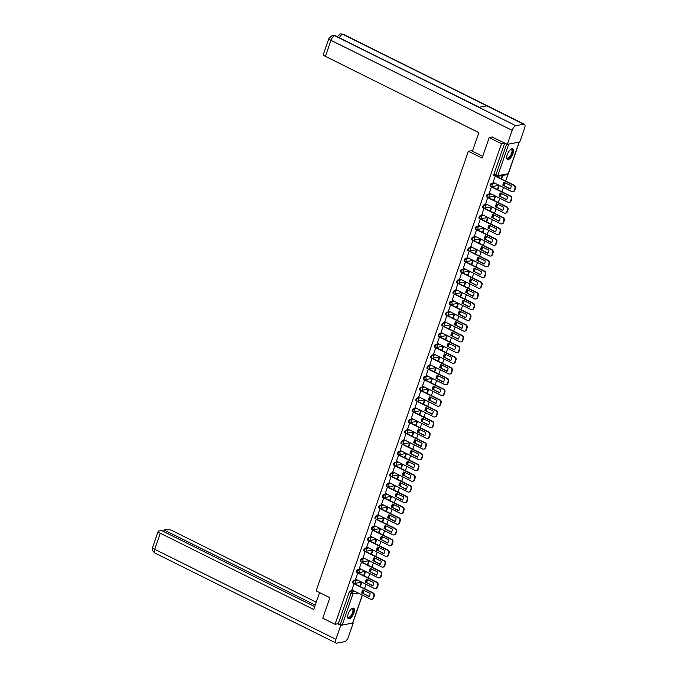 <?xml version="1.0" encoding="UTF-8"?>
<svg xmlns="http://www.w3.org/2000/svg" width="677" height="677" viewBox="0 0 677 677"><rect width="100%" height="100%" fill="white"/><g stroke="black" fill="none" stroke-linecap="round" stroke-linejoin="round"><path stroke-width="1.02" d="M356.881 579.757L354.003 580.291A1.515 0.626 116.4 0 0 352.793 581.805A1.515 0.626 116.4 0 0 352.852 583.024A1.515 0.626 116.4 0 0 353.047 583.041M360.596 569.035L357.718 569.569A1.515 0.626 116.4 0 0 356.508 571.083A1.515 0.626 116.4 0 0 356.567 572.293A1.515 0.626 116.4 0 0 356.762 572.319M364.311 558.305L361.433 558.847A1.515 0.626 116.4 0 0 360.223 560.353A1.515 0.626 116.4 0 0 360.282 561.572A1.515 0.626 116.4 0 0 360.477 561.597M368.017 547.583L365.14 548.116A1.515 0.626 116.4 0 0 363.93 549.631A1.515 0.626 116.4 0 0 363.998 550.85A1.515 0.626 116.4 0 0 364.192 550.866M371.732 536.861L368.855 537.394A1.515 0.626 116.4 0 0 367.645 538.9A1.515 0.626 116.4 0 0 367.713 540.119A1.515 0.626 116.4 0 0 367.907 540.144M375.447 526.131L372.57 526.664A1.515 0.626 116.4 0 0 371.36 528.178A1.515 0.626 116.4 0 0 371.419 529.397A1.515 0.626 116.4 0 0 371.622 529.414M379.162 515.409L376.285 515.942A1.515 0.626 116.4 0 0 375.075 517.456A1.515 0.626 116.4 0 0 375.134 518.667A1.515 0.626 116.4 0 0 375.337 518.692M382.877 504.678L380 505.22A1.515 0.626 116.4 0 0 378.79 506.726A1.515 0.626 116.4 0 0 378.849 507.945A1.515 0.626 116.4 0 0 379.044 507.962M386.592 493.956L383.715 494.489A1.515 0.626 116.4 0 0 382.505 496.004A1.515 0.626 116.4 0 0 382.564 497.223A1.515 0.626 116.4 0 0 382.759 497.24M390.307 483.226L387.43 483.767A1.515 0.626 116.4 0 0 386.22 485.274A1.515 0.626 116.4 0 0 386.279 486.492A1.515 0.626 116.4 0 0 386.474 486.518M394.022 472.504L391.145 473.037A1.515 0.626 116.4 0 0 389.935 474.552A1.515 0.626 116.4 0 0 389.994 475.77A1.515 0.626 116.4 0 0 390.189 475.787M397.737 461.782L394.86 462.315A1.515 0.626 116.4 0 0 393.65 463.821A1.515 0.626 116.4 0 0 393.709 465.04A1.515 0.626 116.4 0 0 393.904 465.065M401.444 451.051L398.567 451.584A1.515 0.626 116.4 0 0 397.357 453.099A1.515 0.626 116.4 0 0 397.424 454.318A1.515 0.626 116.4 0 0 397.619 454.335M405.159 440.329L402.282 440.862A1.515 0.626 116.4 0 0 401.072 442.377A1.515 0.626 116.4 0 0 401.139 443.587A1.515 0.626 116.4 0 0 401.334 443.613M408.874 429.599L405.997 430.14A1.515 0.626 116.4 0 0 404.787 431.647A1.515 0.626 116.4 0 0 404.846 432.865A1.515 0.626 116.4 0 0 405.049 432.891M412.589 418.877L409.712 419.41A1.515 0.626 116.4 0 0 408.502 420.925A1.515 0.626 116.4 0 0 408.561 422.143A1.515 0.626 116.4 0 0 408.764 422.16M416.304 408.146L413.427 408.688A1.515 0.626 116.4 0 0 412.217 410.194A1.515 0.626 116.4 0 0 412.276 411.413A1.515 0.626 116.4 0 0 412.471 411.438M420.019 397.424L417.142 397.958A1.515 0.626 116.4 0 0 415.932 399.472A1.515 0.626 116.4 0 0 415.991 400.691A1.515 0.626 116.4 0 0 416.186 400.708M423.734 386.702L420.857 387.236A1.515 0.626 116.4 0 0 419.647 388.742A1.515 0.626 116.4 0 0 419.706 389.96A1.515 0.626 116.4 0 0 419.901 389.986M427.449 375.972L424.572 376.505A1.515 0.626 116.4 0 0 423.362 378.02A1.515 0.626 116.4 0 0 423.421 379.238A1.515 0.626 116.4 0 0 423.616 379.255M431.164 365.25L428.287 365.783A1.515 0.626 116.4 0 0 427.077 367.298A1.515 0.626 116.4 0 0 427.136 368.508A1.515 0.626 116.4 0 0 427.331 368.533M434.871 354.52L431.994 355.061A1.515 0.626 116.4 0 0 430.784 356.567A1.515 0.626 116.4 0 0 430.851 357.786A1.515 0.626 116.4 0 0 431.046 357.811M438.586 343.798L435.709 344.331A1.515 0.626 116.4 0 0 434.499 345.845A1.515 0.626 116.4 0 0 434.566 347.064A1.515 0.626 116.4 0 0 434.761 347.081M442.301 333.067L439.424 333.609A1.515 0.626 116.4 0 0 438.214 335.115A1.515 0.626 116.4 0 0 438.273 336.334A1.515 0.626 116.4 0 0 438.476 336.359M446.016 322.345L443.139 322.878A1.515 0.626 116.4 0 0 441.929 324.393A1.515 0.626 116.4 0 0 441.988 325.612A1.515 0.626 116.4 0 0 442.191 325.629M449.731 311.623L446.854 312.156A1.515 0.626 116.4 0 0 445.644 313.671A1.515 0.626 116.4 0 0 445.703 314.881A1.515 0.626 116.4 0 0 445.898 314.907M453.446 300.893L450.569 301.426A1.515 0.626 116.4 0 0 449.359 302.941A1.515 0.626 116.4 0 0 449.418 304.159A1.515 0.626 116.4 0 0 449.613 304.176M457.161 290.171L454.284 290.704A1.515 0.626 116.4 0 0 453.074 292.219A1.515 0.626 116.4 0 0 453.133 293.429A1.515 0.626 116.4 0 0 453.328 293.454M460.876 279.44L457.999 279.982A1.515 0.626 116.4 0 0 456.789 281.488A1.515 0.626 116.4 0 0 456.848 282.707A1.515 0.626 116.4 0 0 457.043 282.732M464.583 268.718L461.706 269.251A1.515 0.626 116.4 0 0 460.495 270.766A1.515 0.626 116.4 0 0 460.563 271.985A1.515 0.626 116.4 0 0 460.758 272.002M468.298 257.996L465.421 258.529A1.515 0.626 116.4 0 0 464.21 260.036A1.515 0.626 116.4 0 0 464.278 261.254A1.515 0.626 116.4 0 0 464.473 261.28M472.013 247.266L469.136 247.799A1.515 0.626 116.4 0 0 467.925 249.314A1.515 0.626 116.4 0 0 467.985 250.532A1.515 0.626 116.4 0 0 468.188 250.549M475.728 236.544L472.851 237.077A1.515 0.626 116.4 0 0 471.641 238.592A1.515 0.626 116.4 0 0 471.7 239.802A1.515 0.626 116.4 0 0 471.903 239.827M479.443 225.813L476.566 226.355A1.515 0.626 116.4 0 0 475.356 227.861A1.515 0.626 116.4 0 0 475.415 229.08A1.515 0.626 116.4 0 0 475.609 229.105M483.158 215.091L480.281 215.624A1.515 0.626 116.4 0 0 479.071 217.139A1.515 0.626 116.4 0 0 479.13 218.358A1.515 0.626 116.4 0 0 479.324 218.375M486.873 204.361L483.996 204.903A1.515 0.626 116.4 0 0 482.786 206.409A1.515 0.626 116.4 0 0 482.845 207.627A1.515 0.626 116.4 0 0 483.039 207.653M490.588 193.639L487.711 194.172A1.515 0.626 116.4 0 0 486.501 195.687A1.515 0.626 116.4 0 0 486.56 196.905A1.515 0.626 116.4 0 0 486.755 196.922M494.303 182.917L491.426 183.45A1.515 0.626 116.4 0 0 490.216 184.956A1.515 0.626 116.4 0 0 490.275 186.175A1.515 0.626 116.4 0 0 490.47 186.2M512.954 153.671A5.898 2.437 116.4 0 0 512.717 148.923A5.898 2.437 116.4 0 0 507.225 154.737A5.898 2.437 116.4 0 0 507.471 159.484A5.898 2.437 116.4 0 0 512.954 153.671M353.919 612.947A5.898 2.437 116.4 0 0 353.673 608.2A5.898 2.437 116.4 0 0 348.19 614.014A5.898 2.437 116.4 0 0 348.427 618.761A5.898 2.437 116.4 0 0 353.919 612.947M363.617 591.343L363.955 590.369M364.556 588.643L366.054 584.319M366.646 582.592L367.67 579.639M368.263 577.921L369.769 573.588M370.361 571.87L371.385 568.917M371.978 567.191L373.476 562.866M374.076 561.148L375.1 558.195M375.693 556.469L377.191 552.144M377.791 550.418L378.815 547.465M379.408 545.747L380.906 541.414M381.506 539.696L382.53 536.743M383.123 535.016L384.621 530.692M385.221 528.965L386.237 526.012M386.838 524.294L388.336 519.961M388.928 518.243L389.952 515.29M390.553 513.564L392.051 509.239M392.643 507.513L393.667 504.56M394.268 502.842L395.766 498.509M396.358 496.791L397.382 493.838M397.983 492.12L399.481 487.787M400.073 486.069L401.097 483.116M401.689 481.389L403.196 477.065M403.788 475.339L404.812 472.385M405.405 470.667L406.902 466.335M407.503 464.617L408.527 461.663M409.12 459.937L410.617 455.613M411.218 453.886L412.242 450.933M412.835 449.215L414.332 444.882M414.933 443.164L415.949 440.211M416.55 438.484L418.047 434.16M418.648 432.434L419.664 429.48M420.265 427.762L421.763 423.438M422.355 421.712L423.379 418.758M423.98 417.04L425.478 412.708M426.07 410.99L427.094 408.036M427.695 406.31L429.193 401.986M429.785 400.259L430.809 397.306M431.401 395.588L432.908 391.255M433.5 389.537L434.524 386.584M435.116 384.858L436.614 380.533M437.215 378.807L438.239 375.853M438.831 374.136L440.329 369.803M440.93 368.085L441.954 365.131M442.546 363.405L444.044 359.081M444.645 357.363L445.669 354.409M446.261 352.683L447.759 348.359M448.36 346.632L449.376 343.679M449.977 341.961L451.474 337.628M452.067 335.91L453.091 332.957M453.692 331.231L455.189 326.906M455.782 325.18L456.806 322.227M457.407 320.509L458.904 316.176M459.497 314.458L460.521 311.505M461.122 309.778L462.619 305.454M463.212 303.728L464.236 300.774M464.828 299.056L466.335 294.723M466.927 293.006L467.951 290.052M468.543 288.334L470.041 284.002M470.642 282.284L471.666 279.33M472.258 277.604L473.756 273.28M474.357 271.553L475.381 268.6M475.973 266.882L477.471 262.549M478.072 260.831L479.096 257.878M479.688 256.151L481.186 251.827M481.787 250.101L482.803 247.147M483.403 245.429L484.901 241.097M485.494 239.379L486.518 236.425M487.118 234.699L488.616 230.375M489.209 228.648L490.233 225.695M490.833 223.977L492.331 219.644M492.924 217.926L493.948 214.973M494.548 213.255L496.046 208.922M496.639 207.204L497.663 204.251M498.255 202.525L499.761 198.2M500.354 196.474L501.378 193.52M501.97 191.803L503.468 187.47M504.069 185.752L505.093 182.798M505.685 181.072L508.097 174.099M362.432 595.091L352.751 623.052L342.173 625.099L338.288 623.678L349.078 592.536A1.515 0.626 -63.6 0 1 350.288 591.021L353.166 590.488M489.2 137.6L482.1 158.088L468.357 151.259L316.134 590.869L329.877 597.698L322.777 618.186L335.047 624.279L501.462 143.693L489.2 137.6L492.492 136.991M338.288 623.678L335.047 624.279M507.369 144.336L519.014 142.17M508.588 144.514L497.807 175.656A1.515 1.312 79.5 0 1 496.097 176.426A1.515 0.626 -63.6 0 1 495.894 176.401A1.515 0.626 -63.6 0 1 495.835 175.182L506.624 144.04L504.712 143.092L501.462 143.693M506.624 144.04L507.073 144.235M495.293 176.105L493.076 182.308M497.798 189.729L499.296 185.396L498.746 185.498L497.358 189.509M491.942 186.81L491.409 186.86L489.361 193.03M494.083 200.451L495.581 196.118L495.031 196.22L493.643 200.231M488.227 197.54L487.694 197.582L485.646 203.76M490.368 211.173L491.866 206.849L491.316 206.942L489.928 210.962M484.512 208.262L483.979 208.313L481.931 214.482M486.653 221.904L488.151 217.571L487.609 217.672L486.213 221.684M480.797 218.993L480.264 219.035L478.216 225.204M484.436 228.293L483.894 228.394L482.506 232.406M477.082 229.715L476.549 229.765L474.501 235.934M479.231 243.356L480.729 239.023L480.179 239.125L478.791 243.136M473.367 240.445L472.834 240.487L470.794 246.656M477.006 249.745L476.464 249.847L475.076 253.858M469.652 251.167L469.127 251.218L467.079 257.387M471.801 264.809L473.299 260.476L472.749 260.577L471.361 264.589M465.937 261.889L465.412 261.94L463.364 268.109M468.086 275.531L469.584 271.198L469.034 271.299L467.646 275.311M462.23 272.619L461.697 272.662L459.649 278.831M464.371 286.253L465.869 281.928L465.319 282.021L463.931 286.041M458.515 283.341L457.982 283.392L455.934 289.561M460.656 296.983L462.154 292.65L461.604 292.752L460.216 296.763M454.8 294.072L454.267 294.114L452.219 300.283M456.941 307.705L458.439 303.381L457.897 303.474L456.501 307.485M451.085 304.794L450.552 304.845L448.504 311.014M453.226 318.435L454.724 314.103L454.182 314.204L452.786 318.215M447.37 315.524L446.837 315.567L444.789 321.736M449.511 329.157L451.017 324.833L450.467 324.926L449.079 328.937M443.655 326.246L443.122 326.289L441.074 332.466M445.804 339.879L447.302 335.555L446.752 335.657L445.364 339.668M439.94 336.968L439.415 337.019L437.367 343.188M443.579 346.277L443.037 346.379L441.649 350.39M436.225 347.699L435.7 347.741L433.652 353.91M438.374 361.332L439.872 357.007L439.322 357.101L437.934 361.12M432.518 358.421L431.985 358.471L429.937 364.641M434.659 372.062L436.157 367.729L435.607 367.831L434.219 371.842M428.803 369.151L428.27 369.193L426.222 375.363M430.944 382.784L432.442 378.46L431.892 378.553L430.504 382.564M425.088 379.873L424.555 379.924L422.507 386.093M427.229 393.515L428.727 389.182L428.177 389.283L426.789 393.295M421.373 390.604L420.84 390.646L418.792 396.815M423.514 404.237L425.012 399.912L424.471 400.005L423.074 404.017M417.658 401.326L417.125 401.368L415.077 407.546M419.799 414.959L421.306 410.634L420.755 410.736L419.359 414.747M413.943 412.048L413.41 412.098L411.362 418.268M416.093 425.689L417.591 421.356L417.04 421.458L415.653 425.469M410.228 422.778L409.695 422.82L407.656 428.99M412.378 436.411L413.875 432.087L413.325 432.18L411.938 436.191M406.513 433.5L405.988 433.551L403.941 439.72M410.152 442.809L409.61 442.91L408.223 446.922M402.798 444.23L402.273 444.273L400.225 450.442M404.948 457.864L406.445 453.539L405.895 453.632L404.507 457.644M399.091 454.952L398.558 455.003L396.51 461.172M401.233 468.594L402.73 464.261L402.18 464.363L400.792 468.374M395.376 465.674L394.843 465.725L392.795 471.894M397.517 479.316L399.015 474.983L398.465 475.085L397.077 479.096M391.661 476.405L391.128 476.447L389.08 482.625M393.802 490.038L395.3 485.714L394.75 485.807L393.362 489.826M387.946 487.127L387.413 487.178L385.365 493.347M390.087 500.768L391.585 496.436L391.044 496.537L389.647 500.548M384.231 497.857L383.698 497.9L381.65 504.069M386.372 511.49L387.879 507.166L387.329 507.259L385.941 511.27M380.516 508.579L379.983 508.63L377.935 514.799M382.666 522.221L384.164 517.888L383.614 517.99L382.226 522.001M376.801 519.31L376.268 519.352L374.229 525.521M378.951 532.943L380.449 528.619L379.899 528.712L378.511 532.723M373.086 530.032L372.562 530.083L370.514 536.252M376.725 539.341L376.184 539.442L374.796 543.453M369.371 540.754L368.847 540.805L366.799 546.974M371.521 554.395L373.019 550.062L372.468 550.164L371.081 554.175M365.665 551.484L365.131 551.527L363.084 557.696M369.295 560.784L368.753 560.886L367.366 564.906M361.95 562.206L361.416 562.257L359.369 568.426M364.091 575.848L365.588 571.515L365.038 571.616L363.651 575.628M358.235 572.937L357.701 572.979L355.653 579.148M361.873 582.237L361.332 582.338L359.936 586.35M354.52 583.659L353.986 583.709L351.938 589.879M472.69 150.455L468.357 151.259M360.376 586.57L361.873 582.245M367.806 565.117L369.303 560.793M375.236 543.673L376.734 539.341M408.663 447.142L410.16 442.809M442.089 350.61L443.587 346.277M475.516 254.078L477.014 249.754M482.938 232.626L484.444 228.301M501.513 178.999L502.749 175.436M502.199 175.538L501.073 178.779M504.712 143.092L493.922 174.234A1.515 0.626 116.4 0 0 493.99 175.453A1.515 0.626 116.4 0 0 494.185 175.47M502.935 185.515A4.722 4.104 79.5 0 1 504.052 182.282L511.186 185.828A4.722 4.104 79.5 0 1 510.069 189.061L503.409 185.422A4.722 4.104 79.5 0 1 504.34 182.426M503.409 185.422L510.255 188.824M496.596 176.562L514.3 185.354A2.268 1.972 79.5 0 1 515.434 188.333L514.74 190.33A2.268 1.972 79.5 0 1 513.064 191.667M493 182.265L511.702 191.566A2.268 1.972 -100.5 0 0 514.266 190.415L514.952 188.426A2.268 1.972 -100.5 0 0 513.818 185.439L514.3 185.354M495.115 176.147L513.818 185.439M499.22 196.237A4.722 4.104 79.5 0 1 500.337 193.004L507.471 196.55A4.722 4.104 79.5 0 1 506.354 199.783L499.694 196.144A4.722 4.104 79.5 0 1 500.625 193.148M499.694 196.144L506.54 199.554M491.866 186.776L510.585 196.076A2.268 1.972 79.5 0 1 511.719 199.063L511.025 201.052A2.268 1.972 79.5 0 1 509.349 202.389M489.285 192.996L507.987 202.288A2.268 1.972 -100.5 0 0 510.551 201.145L511.237 199.148A2.268 1.972 -100.5 0 0 510.103 196.169L510.585 196.076M491.4 186.877L510.103 196.169M495.505 206.959A4.722 4.104 79.5 0 1 496.622 203.735L503.764 207.28A4.722 4.104 79.5 0 1 502.639 210.513L495.979 206.874A4.722 4.104 79.5 0 1 496.91 203.879M495.979 206.874L502.825 210.276M488.151 197.498L506.87 206.807A2.268 1.972 79.5 0 1 508.004 209.785L507.31 211.783A2.268 1.972 79.5 0 1 505.634 213.12M485.57 203.718L504.272 213.01A2.268 1.972 -100.5 0 0 506.836 211.867L507.53 209.878A2.268 1.972 -100.5 0 0 506.396 206.891L506.87 206.807M487.685 197.599L506.396 206.891M482.718 156.311L472.428 151.191L478.859 132.633L325.409 56.369A4.536 1.227 -160.9 0 1 323.327 54.473L328.878 38.42A4.536 1.227 -160.9 0 0 330.968 40.315L325.409 56.369M523.837 124.23L486.856 105.849L478.893 107.33L515.874 125.71L523.837 124.23A4.646 1.921 116.4 0 1 524.438 124.297A4.646 1.921 116.4 0 1 524.624 128.038L519.784 142.026L507.301 144.353L492.137 137.05M515.874 125.71A4.646 1.921 116.4 0 0 512.15 130.356L507.301 144.353M479.223 107.271L335.276 35.737A4.646 1.921 116.4 0 0 334.683 35.669L332.432 35.331L328.878 38.42M524.438 124.297L343.256 34.248A4.646 1.921 116.4 0 0 342.647 34.188L340.353 33.858L336.867 36.939M319.586 592.587L313.722 609.503L160.271 533.248L154.711 549.301L335.902 639.342L340.743 625.353L337.628 623.805M316.244 602.234L172.753 530.92A4.536 1.227 19.1 0 0 166.855 529.499L164.113 530.006L315.245 605.111M335.902 639.342A4.646 1.921 116.4 0 0 336.088 643.082A4.646 1.921 116.4 0 0 336.689 643.15L344.652 641.669A4.646 1.921 116.4 0 0 348.376 637.023L353.225 623.026L352.675 623.128M341.995 625.116L340.743 625.353M314.72 606.626L161.515 530.489L158.773 530.996A4.536 1.227 19.1 0 0 158.19 531.352A4.536 1.227 19.1 0 0 160.271 533.248M163.589 531.521L164.113 530.006M511.203 149.321A5.103 2.107 -63.6 0 1 512.074 153.501A5.103 2.107 -63.6 0 1 507.987 158.604A5.103 2.107 -63.6 0 1 506.718 157.606A5.103 2.107 -63.6 0 1 506.684 157.403A4.722 1.955 116.4 0 0 507.191 158.037A4.722 1.955 116.4 0 0 507.801 158.105A4.722 1.955 116.4 0 0 511.33 154.034A4.722 1.955 116.4 0 0 511.389 149.575A4.722 1.955 116.4 0 0 510.78 149.507A4.722 1.955 116.4 0 0 510.568 149.566A5.103 2.107 -63.6 0 1 510.763 149.465A5.103 2.107 -63.6 0 1 511.203 149.321M507.183 159.281A5.856 2.42 116.4 0 0 507.75 159.29A5.856 2.42 116.4 0 0 512.032 154.466A5.856 2.42 116.4 0 0 512.379 148.83M352.167 608.598A5.103 2.107 -63.6 0 1 353.039 612.77A5.103 2.107 -63.6 0 1 348.951 617.873A5.103 2.107 -63.6 0 1 347.682 616.882A5.103 2.107 -63.6 0 1 347.639 616.679A4.722 1.955 116.4 0 0 348.147 617.314A4.722 1.955 116.4 0 0 348.765 617.382A4.722 1.955 116.4 0 0 352.294 613.303A4.722 1.955 116.4 0 0 352.353 608.851A4.722 1.955 116.4 0 0 351.744 608.784A4.722 1.955 116.4 0 0 351.532 608.835A5.103 2.107 -63.6 0 1 351.727 608.741A5.103 2.107 -63.6 0 1 352.167 608.598M348.147 618.55A5.856 2.42 116.4 0 0 348.714 618.566A5.856 2.42 116.4 0 0 352.996 613.743A5.856 2.42 116.4 0 0 353.343 608.098M491.79 217.689A4.722 4.104 79.5 0 1 492.907 214.457L500.049 218.002A4.722 4.104 79.5 0 1 498.924 221.235L492.264 217.596A4.722 4.104 79.5 0 1 493.194 214.601M492.264 217.596L499.118 221.007M484.436 208.228L503.155 217.529A2.268 1.972 79.5 0 1 504.289 220.516L503.595 222.505A2.268 1.972 79.5 0 1 501.919 223.842M481.855 214.44L500.557 223.74A2.268 1.972 -100.5 0 0 503.121 222.598L503.815 220.6A2.268 1.972 -100.5 0 0 502.681 217.622L503.155 217.529M483.979 208.321L502.681 217.622M488.075 228.411A4.722 4.104 79.5 0 1 489.192 225.179L496.334 228.733A4.722 4.104 79.5 0 1 495.217 231.957L488.549 228.327A4.722 4.104 79.5 0 1 489.479 225.323M488.549 228.327L495.403 231.729M480.721 218.95L499.44 228.259A2.268 1.972 79.5 0 1 500.574 231.238L499.888 233.235A2.268 1.972 79.5 0 1 498.213 234.572M478.14 225.17L496.842 234.462A2.268 1.972 -100.5 0 0 499.406 233.32L500.1 231.322A2.268 1.972 -100.5 0 0 498.966 228.344L499.44 228.259M480.264 219.052L498.966 228.344M484.36 239.142A4.722 4.104 79.5 0 1 485.477 235.909L492.619 239.455A4.722 4.104 79.5 0 1 491.502 242.688L484.842 239.049A4.722 4.104 79.5 0 1 485.773 236.053M484.842 239.049L491.688 242.451M477.006 229.681L495.725 238.981A2.268 1.972 79.5 0 1 496.859 241.96L496.173 243.957A2.268 1.972 79.5 0 1 494.498 245.294M474.425 235.892L493.127 245.192A2.268 1.972 -100.5 0 0 495.691 244.042L496.385 242.053A2.268 1.972 -100.5 0 0 495.251 239.074L495.725 238.981M476.549 229.774L495.251 239.074M480.645 249.864A4.722 4.104 79.5 0 1 481.77 246.631L488.904 250.177A4.722 4.104 79.5 0 1 487.787 253.41L481.127 249.779A4.722 4.104 79.5 0 1 482.058 246.775M481.127 249.779L487.973 253.181M473.291 240.403L492.01 249.703A2.268 1.972 79.5 0 1 493.144 252.69L492.458 254.679A2.268 1.972 79.5 0 1 490.783 256.016M470.718 246.623L489.42 255.914A2.268 1.972 -100.5 0 0 491.976 254.772L492.67 252.775A2.268 1.972 -100.5 0 0 491.536 249.796L492.01 249.703M472.834 240.504L491.536 249.796M476.93 260.586A4.722 4.104 79.5 0 1 478.055 257.362L485.189 260.907A4.722 4.104 79.5 0 1 484.072 264.14L477.412 260.501A4.722 4.104 79.5 0 1 478.343 257.505M477.412 260.501L484.258 263.903M469.576 251.133L488.295 260.433A2.268 1.972 79.5 0 1 489.437 263.412L488.743 265.409A2.268 1.972 79.5 0 1 487.068 266.746M467.003 257.345L485.705 266.636A2.268 1.972 -100.5 0 0 488.269 265.494L488.955 263.505A2.268 1.972 -100.5 0 0 487.821 260.518L488.295 260.433M469.119 251.226L487.821 260.518M473.223 271.316A4.722 4.104 79.5 0 1 474.34 268.084L481.474 271.629A4.722 4.104 79.5 0 1 480.357 274.862L473.697 271.223A4.722 4.104 79.5 0 1 474.628 268.227M473.697 271.223L480.543 274.634M465.861 261.855L484.588 271.155A2.268 1.972 79.5 0 1 485.722 274.143L485.028 276.131A2.268 1.972 79.5 0 1 483.353 277.468M463.288 268.075L481.99 277.367A2.268 1.972 -100.5 0 0 484.554 276.224L485.24 274.227A2.268 1.972 -100.5 0 0 484.106 271.249L484.588 271.155M465.404 261.948L484.106 271.249M469.508 282.038A4.722 4.104 79.5 0 1 470.625 278.806L477.759 282.36A4.722 4.104 79.5 0 1 476.642 285.592L469.982 281.954A4.722 4.104 79.5 0 1 470.913 278.949M469.982 281.954L476.828 285.355M462.154 272.577L480.873 281.886A2.268 1.972 79.5 0 1 482.007 284.865L481.313 286.862A2.268 1.972 79.5 0 1 479.638 288.199M459.573 278.797L478.275 288.089A2.268 1.972 -100.5 0 0 480.839 286.946L481.525 284.958A2.268 1.972 -100.5 0 0 480.391 281.97L480.873 281.886M461.689 272.679L480.391 281.97M465.793 292.769A4.722 4.104 79.5 0 1 466.91 289.536L474.044 293.082A4.722 4.104 79.5 0 1 472.927 296.314L466.267 292.676A4.722 4.104 79.5 0 1 467.198 289.68M466.267 292.676L473.113 296.077M458.439 283.308L477.158 292.608A2.268 1.972 79.5 0 1 478.292 295.587L477.598 297.584A2.268 1.972 79.5 0 1 475.923 298.921M455.858 289.519L474.56 298.819A2.268 1.972 -100.5 0 0 477.124 297.677L477.818 295.68A2.268 1.972 -100.5 0 0 476.676 292.701L477.158 292.608M457.974 283.401L476.676 292.701M462.078 303.491A4.722 4.104 79.5 0 1 463.195 300.258L470.337 303.812A4.722 4.104 79.5 0 1 469.212 307.036L462.552 303.406A4.722 4.104 79.5 0 1 463.483 300.402M462.552 303.406L469.406 306.808M454.724 294.03L473.443 303.338A2.268 1.972 79.5 0 1 474.577 306.317L473.883 308.314A2.268 1.972 79.5 0 1 472.207 309.651M452.143 300.25L470.845 309.541A2.268 1.972 -100.5 0 0 473.409 308.399L474.103 306.402A2.268 1.972 -100.5 0 0 472.969 303.423L473.443 303.338M454.267 294.131L472.969 303.423M458.363 314.221A4.722 4.104 79.5 0 1 459.48 310.988L466.622 314.534A4.722 4.104 79.5 0 1 465.497 317.767L458.837 314.128A4.722 4.104 79.5 0 1 459.768 311.132M458.837 314.128L465.691 317.53M451.009 304.76L469.728 314.06A2.268 1.972 79.5 0 1 470.862 317.039L470.176 319.036A2.268 1.972 79.5 0 1 468.492 320.373M448.428 310.971L467.13 320.272A2.268 1.972 -100.5 0 0 469.694 319.121L470.388 317.132A2.268 1.972 -100.5 0 0 469.254 314.153L469.728 314.06M450.552 304.853L469.254 314.153M454.648 324.943A4.722 4.104 79.5 0 1 455.765 321.71L462.907 325.256A4.722 4.104 79.5 0 1 461.79 328.489L455.122 324.858A4.722 4.104 79.5 0 1 456.061 321.854M455.122 324.858L461.976 328.26M447.294 315.482L466.013 324.782A2.268 1.972 79.5 0 1 467.147 327.77L466.461 329.758A2.268 1.972 79.5 0 1 464.786 331.095M444.713 321.702L463.415 330.994A2.268 1.972 -100.5 0 0 465.979 329.851L466.673 327.854A2.268 1.972 -100.5 0 0 465.539 324.875L466.013 324.782M446.837 315.584L465.539 324.875M450.933 335.665A4.722 4.104 79.5 0 1 452.05 332.441L459.192 335.987A4.722 4.104 79.5 0 1 458.075 339.219L451.415 335.58A4.722 4.104 79.5 0 1 452.346 332.585M451.415 335.58L458.261 338.982M443.579 326.204L462.298 335.513A2.268 1.972 79.5 0 1 463.432 338.492L462.746 340.489A2.268 1.972 79.5 0 1 461.071 341.826M440.998 332.424L459.708 341.716A2.268 1.972 -100.5 0 0 462.264 340.573L462.958 338.585A2.268 1.972 -100.5 0 0 461.824 335.597L462.298 335.513M443.122 326.306L461.824 335.597M447.218 346.396A4.722 4.104 79.5 0 1 448.343 343.163L455.477 346.709A4.722 4.104 79.5 0 1 454.36 349.941L447.7 346.302A4.722 4.104 79.5 0 1 448.631 343.307M447.7 346.302L454.546 349.713M439.864 336.934L458.583 346.235A2.268 1.972 79.5 0 1 459.717 349.222L459.031 351.211A2.268 1.972 79.5 0 1 457.356 352.548M437.291 343.154L455.993 352.446A2.268 1.972 -100.5 0 0 458.549 351.304L459.243 349.307A2.268 1.972 -100.5 0 0 458.109 346.328L458.583 346.235M439.407 337.028L458.109 346.328M443.503 357.117A4.722 4.104 79.5 0 1 444.628 353.885L451.762 357.439A4.722 4.104 79.5 0 1 450.645 360.663L443.985 357.033A4.722 4.104 79.5 0 1 444.916 354.029M443.985 357.033L450.831 360.435M436.149 347.656L454.876 356.965A2.268 1.972 79.5 0 1 456.01 359.944L455.316 361.941A2.268 1.972 79.5 0 1 453.641 363.278M433.576 353.876L452.278 363.168A2.268 1.972 -100.5 0 0 454.842 362.026L455.528 360.037A2.268 1.972 -100.5 0 0 454.394 357.05L454.876 356.965M435.692 347.758L454.394 357.05M439.796 367.848A4.722 4.104 79.5 0 1 440.913 364.615L448.047 368.161A4.722 4.104 79.5 0 1 446.93 371.394L440.27 367.755A4.722 4.104 79.5 0 1 441.201 364.759M440.27 367.755L447.116 371.157M432.434 358.387L451.161 367.687A2.268 1.972 79.5 0 1 452.295 370.666L451.601 372.663A2.268 1.972 79.5 0 1 449.926 374M429.861 364.598L448.563 373.899A2.268 1.972 -100.5 0 0 451.127 372.756L451.813 370.759A2.268 1.972 -100.5 0 0 450.679 367.78L451.161 367.687M431.977 358.48L450.679 367.78M436.081 378.57A4.722 4.104 79.5 0 1 437.198 375.337L444.332 378.883A4.722 4.104 79.5 0 1 443.215 382.116L436.555 378.485A4.722 4.104 79.5 0 1 437.486 375.481M436.555 378.485L443.401 381.887M428.727 369.109L447.446 378.418A2.268 1.972 79.5 0 1 448.58 381.396L447.886 383.385A2.268 1.972 79.5 0 1 446.211 384.731M426.146 375.329L444.848 384.621A2.268 1.972 -100.5 0 0 447.412 383.478L448.098 381.481A2.268 1.972 -100.5 0 0 446.964 378.502L447.446 378.418M428.262 369.21L446.964 378.502M432.366 389.3A4.722 4.104 79.5 0 1 433.483 386.068L440.625 389.613A4.722 4.104 79.5 0 1 439.5 392.846L432.84 389.207A4.722 4.104 79.5 0 1 433.771 386.212M432.84 389.207L439.686 392.609M425.012 379.839L443.731 389.14A2.268 1.972 79.5 0 1 444.865 392.118L444.171 394.116A2.268 1.972 79.5 0 1 442.496 395.453M422.431 386.051L441.133 395.351A2.268 1.972 -100.5 0 0 443.697 394.2L444.391 392.211A2.268 1.972 -100.5 0 0 443.249 389.224L443.731 389.14M424.547 379.932L443.249 389.224M428.651 400.022A4.722 4.104 79.5 0 1 429.768 396.79L436.91 400.335A4.722 4.104 79.5 0 1 435.785 403.568L429.125 399.929A4.722 4.104 79.5 0 1 430.056 396.934M429.125 399.929L435.98 403.34M421.297 390.561L440.016 399.862A2.268 1.972 79.5 0 1 441.15 402.849L440.456 404.838A2.268 1.972 79.5 0 1 438.781 406.175M418.716 396.781L437.418 406.073A2.268 1.972 -100.5 0 0 439.982 404.931L440.676 402.933A2.268 1.972 -100.5 0 0 439.542 399.955L440.016 399.862M420.84 390.663L439.542 399.955M424.936 410.744A4.722 4.104 79.5 0 1 426.053 407.52L433.195 411.066A4.722 4.104 79.5 0 1 432.078 414.299L425.41 410.66A4.722 4.104 79.5 0 1 426.341 407.664M425.41 410.66L432.264 414.062M417.582 401.283L436.301 410.592A2.268 1.972 79.5 0 1 437.435 413.571L436.75 415.568A2.268 1.972 79.5 0 1 435.074 416.905M415.001 407.503L433.703 416.795A2.268 1.972 -100.5 0 0 436.267 415.653L436.961 413.664A2.268 1.972 -100.5 0 0 435.827 410.677L436.301 410.592M417.125 401.385L435.827 410.677M421.221 421.475A4.722 4.104 79.5 0 1 422.338 418.242L429.48 421.788A4.722 4.104 79.5 0 1 428.363 425.021L421.703 421.382A4.722 4.104 79.5 0 1 422.634 418.386M421.703 421.382L428.549 424.792M413.867 412.014L432.586 421.314A2.268 1.972 79.5 0 1 433.72 424.301L433.035 426.29A2.268 1.972 79.5 0 1 431.359 427.627M411.286 418.225L429.988 427.525A2.268 1.972 -100.5 0 0 432.552 426.383L433.246 424.386A2.268 1.972 -100.5 0 0 432.112 421.407L432.586 421.314M413.41 412.107L432.112 421.407M417.506 432.197A4.722 4.104 79.5 0 1 418.623 428.964L425.765 432.518A4.722 4.104 79.5 0 1 424.648 435.743L417.988 432.112A4.722 4.104 79.5 0 1 418.919 429.108M417.988 432.112L424.834 435.514M410.152 422.736L428.871 432.044A2.268 1.972 79.5 0 1 430.005 435.023L429.32 437.02A2.268 1.972 79.5 0 1 427.644 438.357M407.579 428.956L426.282 438.247A2.268 1.972 -100.5 0 0 428.837 437.105L429.531 435.108A2.268 1.972 -100.5 0 0 428.397 432.129L428.871 432.044M409.695 422.837L428.397 432.129M413.791 442.927A4.722 4.104 79.5 0 1 414.916 439.695L422.05 443.24A4.722 4.104 79.5 0 1 420.933 446.473L414.273 442.834A4.722 4.104 79.5 0 1 415.204 439.838M414.273 442.834L421.119 446.236M406.437 433.466L425.156 442.766A2.268 1.972 79.5 0 1 426.298 445.745L425.605 447.742A2.268 1.972 79.5 0 1 423.929 449.079M403.864 439.678L422.566 448.978A2.268 1.972 -100.5 0 0 425.131 447.827L425.816 445.838A2.268 1.972 -100.5 0 0 424.682 442.86L425.156 442.766M405.98 433.559L424.682 442.86M410.076 453.649A4.722 4.104 79.5 0 1 411.201 450.417L418.335 453.962A4.722 4.104 79.5 0 1 417.218 457.195L410.558 453.565A4.722 4.104 79.5 0 1 411.489 450.56M410.558 453.565L417.404 456.967M402.722 444.188L421.449 453.497A2.268 1.972 79.5 0 1 422.583 456.476L421.889 458.464A2.268 1.972 79.5 0 1 420.214 459.801M400.149 450.408L418.851 459.7A2.268 1.972 -100.5 0 0 421.416 458.557L422.101 456.56A2.268 1.972 -100.5 0 0 420.967 453.582L421.449 453.497M402.265 444.29L420.967 453.582M406.369 464.38A4.722 4.104 79.5 0 1 407.486 461.147L414.62 464.693A4.722 4.104 79.5 0 1 413.503 467.925L406.843 464.287A4.722 4.104 79.5 0 1 407.774 461.291M406.843 464.287L413.689 467.689M399.015 454.919L417.734 464.219A2.268 1.972 79.5 0 1 418.868 467.198L418.174 469.195A2.268 1.972 79.5 0 1 416.499 470.532M396.434 461.13L415.136 470.43A2.268 1.972 -100.5 0 0 417.701 469.279L418.386 467.291A2.268 1.972 -100.5 0 0 417.252 464.304L417.734 464.219M398.55 455.012L417.252 464.304M402.654 475.102A4.722 4.104 79.5 0 1 403.771 471.869L410.905 475.415A4.722 4.104 79.5 0 1 409.788 478.647L403.128 475.009A4.722 4.104 79.5 0 1 404.059 472.013M403.128 475.009L409.974 478.419M395.3 465.641L414.019 474.941A2.268 1.972 79.5 0 1 415.153 477.928L414.459 479.917A2.268 1.972 79.5 0 1 412.784 481.254M392.719 471.861L411.421 481.152A2.268 1.972 -100.5 0 0 413.985 480.01L414.671 478.013A2.268 1.972 -100.5 0 0 413.537 475.034L414.019 474.941M394.835 465.742L413.537 475.034M398.939 485.824A4.722 4.104 79.5 0 1 400.056 482.599L407.199 486.145A4.722 4.104 79.5 0 1 406.073 489.378L399.413 485.739A4.722 4.104 79.5 0 1 400.344 482.743M399.413 485.739L406.259 489.141M391.585 476.363L410.304 485.671A2.268 1.972 79.5 0 1 411.438 488.65L410.744 490.647A2.268 1.972 79.5 0 1 409.069 491.984M389.004 482.583L407.706 491.874A2.268 1.972 -100.5 0 0 410.27 490.732L410.964 488.743A2.268 1.972 -100.5 0 0 409.83 485.756L410.304 485.671M391.12 476.464L409.83 485.756M395.224 496.554A4.722 4.104 79.5 0 1 396.341 493.321L403.484 496.867A4.722 4.104 79.5 0 1 402.358 500.1L395.698 496.461A4.722 4.104 79.5 0 1 396.629 493.465M395.698 496.461L402.553 499.863M387.87 487.093L406.589 496.393A2.268 1.972 79.5 0 1 407.723 499.381L407.029 501.369A2.268 1.972 79.5 0 1 405.354 502.706M385.289 493.305L403.991 502.605A2.268 1.972 -100.5 0 0 406.555 501.462L407.249 499.465A2.268 1.972 -100.5 0 0 406.115 496.486L406.589 496.393M387.413 487.186L406.115 496.486M391.509 507.276A4.722 4.104 79.5 0 1 392.626 504.043L399.768 507.598A4.722 4.104 79.5 0 1 398.651 510.822L391.983 507.191A4.722 4.104 79.5 0 1 392.922 504.187M391.983 507.191L398.838 510.593M384.155 497.815L402.874 507.124A2.268 1.972 79.5 0 1 404.008 510.103L403.323 512.1A2.268 1.972 79.5 0 1 401.647 513.437M381.574 504.035L400.276 513.327A2.268 1.972 -100.5 0 0 402.84 512.184L403.534 510.187A2.268 1.972 -100.5 0 0 402.4 507.208L402.874 507.124M383.698 497.917L402.4 507.208M387.794 518.007A4.722 4.104 79.5 0 1 388.911 514.774L396.053 518.32A4.722 4.104 79.5 0 1 394.936 521.552L388.276 517.913A4.722 4.104 79.5 0 1 389.207 514.918M388.276 517.913L395.123 521.315M380.44 508.545L399.159 517.846A2.268 1.972 79.5 0 1 400.293 520.825L399.608 522.822A2.268 1.972 79.5 0 1 397.932 524.159M377.859 514.757L396.561 524.057A2.268 1.972 -100.5 0 0 399.125 522.906L399.819 520.918A2.268 1.972 -100.5 0 0 398.685 517.939L399.159 517.846M379.983 508.639L398.685 517.939M384.079 528.729A4.722 4.104 79.5 0 1 385.205 525.496L392.338 529.042A4.722 4.104 79.5 0 1 391.221 532.274L384.561 528.644A4.722 4.104 79.5 0 1 385.492 525.64M384.561 528.644L391.408 532.046M376.725 519.267L395.444 528.568A2.268 1.972 79.5 0 1 396.578 531.555L395.893 533.544A2.268 1.972 79.5 0 1 394.217 534.881M374.153 525.487L392.855 534.779A2.268 1.972 -100.5 0 0 395.41 533.637L396.104 531.64A2.268 1.972 -100.5 0 0 394.97 528.661L395.444 528.568M376.268 519.369L394.97 528.661M380.364 539.451A4.722 4.104 79.5 0 1 381.489 536.226L388.623 539.772A4.722 4.104 79.5 0 1 387.506 543.005L380.846 539.366A4.722 4.104 79.5 0 1 381.777 536.37M380.846 539.366L387.693 542.768M373.01 529.998L391.729 539.298A2.268 1.972 79.5 0 1 392.872 542.277L392.178 544.274A2.268 1.972 79.5 0 1 390.502 545.611M370.437 536.209L389.14 545.501A2.268 1.972 -100.5 0 0 391.704 544.359L392.389 542.37A2.268 1.972 -100.5 0 0 391.255 539.383L391.729 539.298M372.553 530.091L391.255 539.383M376.657 550.181A4.722 4.104 79.5 0 1 377.774 546.948L384.908 550.494A4.722 4.104 79.5 0 1 383.791 553.727L377.131 550.088A4.722 4.104 79.5 0 1 378.062 547.092M377.131 550.088L383.977 553.498M369.295 540.72L388.023 550.02A2.268 1.972 79.5 0 1 389.157 553.007L388.463 554.996A2.268 1.972 79.5 0 1 386.787 556.333M366.722 546.94L385.425 556.232A2.268 1.972 -100.5 0 0 387.989 555.089L388.674 553.092A2.268 1.972 -100.5 0 0 387.54 550.113L388.023 550.02M368.838 540.813L387.54 550.113M372.942 560.903A4.722 4.104 79.5 0 1 374.059 557.67L381.193 561.225A4.722 4.104 79.5 0 1 380.076 564.457L373.416 560.818A4.722 4.104 79.5 0 1 374.347 557.814M373.416 560.818L380.262 564.22M365.588 551.442L384.308 560.751A2.268 1.972 79.5 0 1 385.441 563.729L384.748 565.727A2.268 1.972 79.5 0 1 383.072 567.064M363.007 557.662L381.71 566.954A2.268 1.972 -100.5 0 0 384.274 565.811L384.959 563.823A2.268 1.972 -100.5 0 0 383.825 560.835L384.308 560.751M365.123 551.543L383.825 560.835M369.227 571.633A4.722 4.104 79.5 0 1 370.344 568.401L377.478 571.947A4.722 4.104 79.5 0 1 376.361 575.179L369.701 571.54A4.722 4.104 79.5 0 1 370.632 568.545M369.701 571.54L376.547 574.942M361.873 562.172L380.592 571.473A2.268 1.972 79.5 0 1 381.726 574.451L381.033 576.449A2.268 1.972 79.5 0 1 379.357 577.786M359.292 568.384L377.994 577.684A2.268 1.972 -100.5 0 0 380.559 576.542L381.253 574.545A2.268 1.972 -100.5 0 0 380.11 571.566L380.592 571.473M361.408 562.265L380.11 571.566M365.512 582.355A4.722 4.104 79.5 0 1 366.629 579.123L373.772 582.677A4.722 4.104 79.5 0 1 372.646 585.901L365.986 582.271A4.722 4.104 79.5 0 1 366.917 579.267M365.986 582.271L372.841 585.673M358.158 572.894L376.877 582.203A2.268 1.972 79.5 0 1 378.011 585.182L377.317 587.179A2.268 1.972 79.5 0 1 375.642 588.516M355.577 579.114L374.279 588.406A2.268 1.972 -100.5 0 0 376.844 587.264L377.538 585.266A2.268 1.972 -100.5 0 0 376.404 582.288L376.877 582.203M357.701 572.996L376.404 582.288M361.797 593.086A4.722 4.104 79.5 0 1 362.914 589.853L370.057 593.399A4.722 4.104 79.5 0 1 368.931 596.632L362.271 592.993A4.722 4.104 79.5 0 1 363.202 589.997M362.271 592.993L369.126 596.395M354.443 583.625L373.162 592.925A2.268 1.972 79.5 0 1 374.296 595.904L373.611 597.901A2.268 1.972 79.5 0 1 371.935 599.238M351.862 589.836L370.564 599.137A2.268 1.972 -100.5 0 0 373.129 597.986L373.822 595.997A2.268 1.972 -100.5 0 0 372.688 593.01L373.162 592.925M353.986 583.718L372.688 593.01M361.687 582.152L354.477 583.489A1.515 1.312 -100.5 0 1 353.724 583.379A1.515 0.626 -63.6 0 1 353.529 583.362A1.515 0.626 -63.6 0 1 353.47 582.144A1.515 0.626 -63.6 0 1 354.68 580.629L357.558 580.096M354.003 580.291L354.68 580.629A1.515 1.312 79.5 0 1 355.433 582.618A1.515 1.312 -100.5 0 1 354.477 583.489A1.515 1.515 0 0 1 353.529 583.362L352.852 583.024M365.402 571.422L358.192 572.767A1.515 1.312 -100.5 0 1 357.439 572.657A1.515 0.626 -63.6 0 1 357.244 572.632A1.515 0.626 -63.6 0 1 357.185 571.413A1.515 0.626 -63.6 0 1 358.395 569.907L361.273 569.374M357.718 569.569L358.395 569.907A1.515 1.312 79.5 0 1 359.148 571.896A1.515 1.312 -100.5 0 1 358.192 572.767A1.515 1.515 0 0 1 357.244 572.632L356.567 572.293M369.117 560.7L361.907 562.045A1.515 1.312 -100.5 0 1 361.154 561.927A1.515 0.626 -63.6 0 1 360.959 561.91A1.515 0.626 -63.6 0 1 360.9 560.691A1.515 0.626 -63.6 0 1 362.11 559.177L364.988 558.643M361.433 558.847L362.11 559.177A1.515 1.312 79.5 0 1 362.864 561.165A1.515 1.312 -100.5 0 1 361.907 562.045A1.515 1.515 0 0 1 360.959 561.91L360.282 561.572M372.832 549.978L365.622 551.315A1.515 1.312 -100.5 0 1 364.869 551.205A1.515 0.626 -63.6 0 1 364.675 551.18A1.515 0.626 -63.6 0 1 364.615 549.969A1.515 0.626 -63.6 0 1 365.825 548.455L368.703 547.921M365.14 548.116L365.825 548.455A1.515 1.312 79.5 0 1 366.579 550.443A1.515 1.312 -100.5 0 1 365.622 551.315A1.515 1.515 0 0 1 364.675 551.18L363.998 550.85M376.547 539.247L369.337 540.593A1.515 1.312 -100.5 0 1 368.584 540.483A1.515 0.626 -63.6 0 1 368.39 540.458A1.515 0.626 -63.6 0 1 368.322 539.239A1.515 0.626 -63.6 0 1 369.532 537.733L372.409 537.191M368.855 537.394L369.532 537.733A1.515 1.312 79.5 0 1 370.294 539.713A1.515 1.312 -100.5 0 1 369.337 540.593A1.515 1.515 0 0 1 368.39 540.458L367.713 540.119M380.262 528.525L373.052 529.863A1.515 1.312 -100.5 0 1 372.299 529.752A1.515 0.626 -63.6 0 1 372.105 529.736A1.515 0.626 -63.6 0 1 372.037 528.517A1.515 0.626 -63.6 0 1 373.247 527.002L376.124 526.469M372.57 526.664L373.247 527.002A1.515 1.312 79.5 0 1 374.009 528.991A1.515 1.312 -100.5 0 1 373.052 529.863A1.515 1.515 0 0 1 372.105 529.736L371.419 529.397M383.977 517.795L376.767 519.141A1.515 1.312 -100.5 0 1 376.014 519.031A1.515 0.626 -63.6 0 1 375.811 519.005A1.515 0.626 -63.6 0 1 375.752 517.787A1.515 0.626 -63.6 0 1 376.962 516.28L379.839 515.739M376.285 515.942L376.962 516.28A1.515 1.312 79.5 0 1 377.724 518.269A1.515 1.312 -100.5 0 1 376.767 519.141A1.515 1.515 0 0 1 375.811 519.005L375.134 518.667M387.693 507.073L380.482 508.41A1.515 1.312 -100.5 0 1 379.729 508.3A1.515 0.626 -63.6 0 1 379.526 508.283A1.515 0.626 -63.6 0 1 379.467 507.065A1.515 0.626 -63.6 0 1 380.677 505.55L383.554 505.017M380 505.22L380.677 505.55A1.515 1.312 79.5 0 1 381.43 507.538A1.515 1.312 -100.5 0 1 380.482 508.41A1.515 1.515 0 0 1 379.526 508.283L378.849 507.945M391.408 496.343L384.189 497.688A1.515 1.312 -100.5 0 1 383.436 497.578A1.515 0.626 -63.6 0 1 383.241 497.553A1.515 0.626 -63.6 0 1 383.182 496.343A1.515 0.626 -63.6 0 1 384.392 494.828L387.269 494.295M383.715 494.489L384.392 494.828A1.515 1.312 79.5 0 1 385.145 496.816A1.515 1.312 -100.5 0 1 384.189 497.688A1.515 1.515 0 0 1 383.241 497.553L382.564 497.223M395.114 485.621L387.904 486.966A1.515 1.312 -100.5 0 1 387.151 486.848A1.515 0.626 -63.6 0 1 386.956 486.831A1.515 0.626 -63.6 0 1 386.897 485.612A1.515 0.626 -63.6 0 1 388.107 484.097L390.984 483.564M387.43 483.767L388.107 484.097A1.515 1.312 79.5 0 1 388.86 486.086A1.515 1.312 -100.5 0 1 387.904 486.966A1.515 1.515 0 0 1 386.956 486.831L386.279 486.492M398.829 474.899L391.619 476.236A1.515 1.312 -100.5 0 1 390.866 476.126A1.515 0.626 -63.6 0 1 390.671 476.1A1.515 0.626 -63.6 0 1 390.612 474.89A1.515 0.626 -63.6 0 1 391.822 473.375L394.699 472.842M391.145 473.037L391.822 473.375A1.515 1.312 79.5 0 1 392.575 475.364A1.515 1.312 -100.5 0 1 391.619 476.236A1.515 1.515 0 0 1 390.671 476.1L389.994 475.77M402.544 464.168L395.334 465.514A1.515 1.312 -100.5 0 1 394.581 465.404A1.515 0.626 -63.6 0 1 394.386 465.378A1.515 0.626 -63.6 0 1 394.327 464.16A1.515 0.626 -63.6 0 1 395.537 462.653L398.414 462.112M394.86 462.315L395.537 462.653A1.515 1.312 79.5 0 1 396.29 464.642A1.515 1.312 -100.5 0 1 395.334 465.514A1.515 1.515 0 0 1 394.386 465.378L393.709 465.04M406.259 453.446L399.049 454.783A1.515 1.312 -100.5 0 1 398.296 454.673A1.515 0.626 -63.6 0 1 398.101 454.656A1.515 0.626 -63.6 0 1 398.042 453.438A1.515 0.626 -63.6 0 1 399.252 451.923L402.13 451.39M398.567 451.584L399.252 451.923A1.515 1.312 79.5 0 1 400.005 453.912A1.515 1.312 -100.5 0 1 399.049 454.783A1.515 1.515 0 0 1 398.101 454.656L397.424 454.318M409.974 442.716L402.764 444.061A1.515 1.312 -100.5 0 1 402.011 443.951A1.515 0.626 -63.6 0 1 401.816 443.926A1.515 0.626 -63.6 0 1 401.749 442.707A1.515 0.626 -63.6 0 1 402.959 441.201L405.836 440.668M402.282 440.862L402.959 441.201A1.515 1.312 79.5 0 1 403.72 443.19A1.515 1.312 -100.5 0 1 402.764 444.061A1.515 1.515 0 0 1 401.816 443.926L401.139 443.587M413.689 431.994L406.479 433.331A1.515 1.312 -100.5 0 1 405.726 433.221A1.515 0.626 -63.6 0 1 405.531 433.204A1.515 0.626 -63.6 0 1 405.464 431.985A1.515 0.626 -63.6 0 1 406.674 430.47L409.551 429.937M405.997 430.14L406.674 430.47A1.515 1.312 79.5 0 1 407.436 432.459A1.515 1.312 -100.5 0 1 406.479 433.331A1.515 1.515 0 0 1 405.531 433.204L404.846 432.865M417.404 421.263L410.194 422.609A1.515 1.312 -100.5 0 1 409.441 422.499A1.515 0.626 -63.6 0 1 409.238 422.473A1.515 0.626 -63.6 0 1 409.179 421.263A1.515 0.626 -63.6 0 1 410.389 419.748L413.266 419.215M409.712 419.41L410.389 419.748A1.515 1.312 79.5 0 1 411.151 421.737A1.515 1.312 -100.5 0 1 410.194 422.609A1.515 1.515 0 0 1 409.238 422.473L408.561 422.143M421.119 410.541L413.901 411.887A1.515 1.312 -100.5 0 1 413.156 411.768A1.515 0.626 -63.6 0 1 412.953 411.751A1.515 0.626 -63.6 0 1 412.894 410.533A1.515 0.626 -63.6 0 1 414.104 409.026L416.981 408.485M413.427 408.688L414.104 409.026A1.515 1.312 79.5 0 1 414.857 411.007A1.515 1.312 -100.5 0 1 413.901 411.887A1.515 1.515 0 0 1 412.953 411.751L412.276 411.413M424.834 399.819L417.616 401.156A1.515 1.312 -100.5 0 1 416.863 401.046A1.515 0.626 -63.6 0 1 416.668 401.029A1.515 0.626 -63.6 0 1 416.609 399.811A1.515 0.626 -63.6 0 1 417.819 398.296L420.696 397.763M417.142 397.958L417.819 398.296A1.515 1.312 79.5 0 1 418.572 400.285A1.515 1.312 -100.5 0 1 417.616 401.156A1.515 1.515 0 0 1 416.668 401.029L415.991 400.691M428.541 389.089L421.331 390.434A1.515 1.312 -100.5 0 1 420.578 390.324A1.515 0.626 -63.6 0 1 420.383 390.299A1.515 0.626 -63.6 0 1 420.324 389.08A1.515 0.626 -63.6 0 1 421.534 387.574L424.411 387.032M420.857 387.236L421.534 387.574A1.515 1.312 79.5 0 1 422.287 389.563A1.515 1.312 -100.5 0 1 421.331 390.434A1.515 1.515 0 0 1 420.383 390.299L419.706 389.96M432.256 378.367L425.046 379.704A1.515 1.312 -100.5 0 1 424.293 379.594A1.515 0.626 -63.6 0 1 424.098 379.577A1.515 0.626 -63.6 0 1 424.039 378.358A1.515 0.626 -63.6 0 1 425.249 376.844L428.126 376.31M424.572 376.505L425.249 376.844A1.515 1.312 79.5 0 1 426.002 378.832A1.515 1.312 -100.5 0 1 425.046 379.704A1.515 1.515 0 0 1 424.098 379.577L423.421 379.238M435.971 367.636L428.761 368.982A1.515 1.312 -100.5 0 1 428.008 368.872A1.515 0.626 -63.6 0 1 427.813 368.847A1.515 0.626 -63.6 0 1 427.754 367.628A1.515 0.626 -63.6 0 1 428.964 366.122L431.841 365.588M428.287 365.783L428.964 366.122A1.515 1.312 79.5 0 1 429.717 368.11A1.515 1.312 -100.5 0 1 428.761 368.982A1.515 1.515 0 0 1 427.813 368.847L427.136 368.508M439.686 356.914L432.476 358.251A1.515 1.312 -100.5 0 1 431.723 358.141A1.515 0.626 -63.6 0 1 431.528 358.125A1.515 0.626 -63.6 0 1 431.461 356.906A1.515 0.626 -63.6 0 1 432.671 355.391L435.556 354.858M431.994 355.061L432.671 355.391A1.515 1.312 79.5 0 1 433.432 357.38A1.515 1.312 -100.5 0 1 432.476 358.251A1.515 1.515 0 0 1 431.528 358.125L430.851 357.786M443.401 346.192L436.191 347.529A1.515 1.312 -100.5 0 1 435.438 347.419A1.515 0.626 -63.6 0 1 435.243 347.394A1.515 0.626 -63.6 0 1 435.176 346.184A1.515 0.626 -63.6 0 1 436.386 344.669L439.263 344.136M435.709 344.331L436.386 344.669A1.515 1.312 79.5 0 1 437.147 346.658A1.515 1.312 -100.5 0 1 436.191 347.529A1.515 1.515 0 0 1 435.243 347.394L434.566 347.064M447.116 335.462L439.906 336.808A1.515 1.312 -100.5 0 1 439.153 336.697A1.515 0.626 -63.6 0 1 438.958 336.672A1.515 0.626 -63.6 0 1 438.891 335.453A1.515 0.626 -63.6 0 1 440.101 333.947L442.978 333.406M439.424 333.609L440.101 333.947A1.515 1.312 79.5 0 1 440.862 335.927A1.515 1.312 -100.5 0 1 439.906 336.808A1.515 1.515 0 0 1 438.958 336.672L438.273 336.334M450.831 324.74L443.621 326.077A1.515 1.312 -100.5 0 1 442.868 325.967A1.515 0.626 -63.6 0 1 442.665 325.95A1.515 0.626 -63.6 0 1 442.606 324.732A1.515 0.626 -63.6 0 1 443.816 323.217L446.693 322.684M443.139 322.878L443.816 323.217A1.515 1.312 79.5 0 1 444.577 325.205A1.515 1.312 -100.5 0 1 443.621 326.077A1.515 1.515 0 0 1 442.665 325.95L441.988 325.612M454.546 314.01L447.328 315.355A1.515 1.312 -100.5 0 1 446.575 315.245A1.515 0.626 -63.6 0 1 446.38 315.22A1.515 0.626 -63.6 0 1 446.321 314.001A1.515 0.626 -63.6 0 1 447.531 312.495L450.408 311.953M446.854 312.156L447.531 312.495A1.515 1.312 79.5 0 1 448.284 314.483A1.515 1.312 -100.5 0 1 447.328 315.355A1.515 1.515 0 0 1 446.38 315.22L445.703 314.881M458.253 303.288L451.043 304.625A1.515 1.312 -100.5 0 1 450.29 304.515A1.515 0.626 -63.6 0 1 450.095 304.498A1.515 0.626 -63.6 0 1 450.036 303.279A1.515 0.626 -63.6 0 1 451.246 301.764L454.123 301.231M450.569 301.426L451.246 301.764A1.515 1.312 79.5 0 1 451.999 303.753A1.515 1.312 -100.5 0 1 451.043 304.625A1.515 1.515 0 0 1 450.095 304.498L449.418 304.159M461.968 292.557L454.758 293.903A1.515 1.312 -100.5 0 1 454.005 293.793A1.515 0.626 -63.6 0 1 453.81 293.767A1.515 0.626 -63.6 0 1 453.751 292.549A1.515 0.626 -63.6 0 1 454.961 291.042L457.838 290.509M454.284 290.704L454.961 291.042A1.515 1.312 79.5 0 1 455.714 293.031A1.515 1.312 -100.5 0 1 454.758 293.903A1.515 1.515 0 0 1 453.81 293.767L453.133 293.429M465.683 281.835L458.473 283.181A1.515 1.312 -100.5 0 1 457.72 283.062A1.515 0.626 -63.6 0 1 457.525 283.045A1.515 0.626 -63.6 0 1 457.466 281.827A1.515 0.626 -63.6 0 1 458.676 280.312L461.553 279.779M457.999 279.982L458.676 280.312A1.515 1.312 79.5 0 1 459.429 282.301A1.515 1.312 -100.5 0 1 458.473 283.181A1.515 1.515 0 0 1 457.525 283.045L456.848 282.707M469.398 271.113L462.188 272.45A1.515 1.312 -100.5 0 1 461.435 272.34A1.515 0.626 -63.6 0 1 461.24 272.315A1.515 0.626 -63.6 0 1 461.181 271.105A1.515 0.626 -63.6 0 1 462.391 269.59L465.268 269.057M461.706 269.251L462.391 269.59A1.515 1.312 79.5 0 1 463.144 271.579A1.515 1.312 -100.5 0 1 462.188 272.45A1.515 1.515 0 0 1 461.24 272.315L460.563 271.985M473.113 260.383L465.903 261.728A1.515 1.312 -100.5 0 1 465.15 261.618A1.515 0.626 -63.6 0 1 464.955 261.593A1.515 0.626 -63.6 0 1 464.887 260.374A1.515 0.626 -63.6 0 1 466.098 258.868L468.975 258.326M465.421 258.529L466.098 258.868A1.515 1.312 79.5 0 1 466.859 260.848A1.515 1.312 -100.5 0 1 465.903 261.728A1.515 1.515 0 0 1 464.955 261.593L464.278 261.254M476.828 249.661L469.618 250.998A1.515 1.312 -100.5 0 1 468.865 250.888A1.515 0.626 -63.6 0 1 468.67 250.871A1.515 0.626 -63.6 0 1 468.602 249.652A1.515 0.626 -63.6 0 1 469.813 248.137L472.69 247.604M469.136 247.799L469.813 248.137A1.515 1.312 79.5 0 1 470.574 250.126A1.515 1.312 -100.5 0 1 469.618 250.998A1.515 1.515 0 0 1 468.67 250.871L467.985 250.532M480.543 238.93L473.333 240.276A1.515 1.312 -100.5 0 1 472.58 240.166A1.515 0.626 -63.6 0 1 472.377 240.14A1.515 0.626 -63.6 0 1 472.318 238.922A1.515 0.626 -63.6 0 1 473.528 237.415L476.405 236.882M472.851 237.077L473.528 237.415A1.515 1.312 79.5 0 1 474.289 239.404A1.515 1.312 -100.5 0 1 473.333 240.276A1.515 1.515 0 0 1 472.377 240.14L471.7 239.802M484.258 228.208L477.048 229.545A1.515 1.312 -100.5 0 1 476.295 229.435A1.515 0.626 -63.6 0 1 476.092 229.418A1.515 0.626 -63.6 0 1 476.033 228.2A1.515 0.626 -63.6 0 1 477.243 226.685L480.12 226.152M476.566 226.355L477.243 226.685A1.515 1.312 79.5 0 1 477.996 228.674A1.515 1.312 -100.5 0 1 477.048 229.545A1.515 1.515 0 0 1 476.092 229.418L475.415 229.08M487.973 217.478L480.755 218.823A1.515 1.312 -100.5 0 1 480.001 218.713A1.515 0.626 -63.6 0 1 479.807 218.688A1.515 0.626 -63.6 0 1 479.748 217.478A1.515 0.626 -63.6 0 1 480.958 215.963L483.835 215.43M480.281 215.624L480.958 215.963A1.515 1.312 79.5 0 1 481.711 217.952A1.515 1.312 -100.5 0 1 480.755 218.823A1.515 1.515 0 0 1 479.807 218.688L479.13 218.358M491.68 206.756L484.47 208.101A1.515 1.312 -100.5 0 1 483.716 207.983A1.515 0.626 -63.6 0 1 483.522 207.966A1.515 0.626 -63.6 0 1 483.463 206.747A1.515 0.626 -63.6 0 1 484.673 205.233L487.55 204.699M483.996 204.903L484.673 205.233A1.515 1.312 79.5 0 1 485.426 207.221A1.515 1.312 -100.5 0 1 484.47 208.101A1.515 1.515 0 0 1 483.522 207.966L482.845 207.627M495.395 196.034L488.185 197.371A1.515 1.312 -100.5 0 1 487.432 197.261A1.515 0.626 -63.6 0 1 487.237 197.244A1.515 0.626 -63.6 0 1 487.178 196.025A1.515 0.626 -63.6 0 1 488.388 194.511L491.265 193.977M487.711 194.172L488.388 194.511A1.515 1.312 79.5 0 1 489.141 196.499A1.515 1.312 -100.5 0 1 488.185 197.371A1.515 1.515 0 0 1 487.237 197.244L486.56 196.905M499.11 185.303L491.9 186.649A1.515 1.312 -100.5 0 1 491.147 186.539A1.515 0.626 -63.6 0 1 490.952 186.513A1.515 0.626 -63.6 0 1 490.893 185.295A1.515 0.626 -63.6 0 1 492.103 183.789L494.98 183.247M491.426 183.45L492.103 183.789A1.515 1.312 79.5 0 1 492.856 185.777A1.515 1.312 -100.5 0 1 491.9 186.649A1.515 1.515 0 0 1 490.952 186.513L490.275 186.175M350.288 591.021L352.201 591.969L355.078 591.436M362.897 593.306L363.337 592.028L362.322 592.214M358.192 592.984L352.954 593.957L342.173 625.099M352.556 623.17L362.305 595.024M493.922 174.234L497.807 175.656L508.19 173.727L518.971 142.585M349.078 592.536L350.991 593.484A1.515 0.626 -63.6 0 1 352.201 591.969A1.515 1.312 -100.5 0 1 352.954 593.957L350.991 593.484L340.201 624.626M362.982 590.327A1.515 1.312 -100.5 0 1 363.337 592.028L363.541 591.91A1.515 1.515 0 0 0 363.041 590.226M508.385 173.608L508.19 173.727A1.515 1.312 79.5 0 1 507.234 174.598A1.515 1.515 0 0 0 508.385 173.608L519.166 142.466M514.266 190.415L514.74 190.33M514.952 188.426L515.434 188.333M510.551 201.145L511.025 201.052M511.237 199.148L511.719 199.063M506.836 211.867L507.31 211.783M507.53 209.878L508.004 209.785M512.15 130.356L330.968 40.315A4.646 1.921 116.4 0 1 334.683 35.669L478.893 107.33M339.38 37.777A4.646 1.921 116.4 0 1 342.647 34.188L486.856 105.849M158.19 531.352L152.63 547.405A4.536 1.227 -160.9 0 0 154.711 549.301A4.646 1.921 116.4 0 0 154.906 553.041L336.088 643.082M503.121 222.598L503.595 222.505M503.815 220.6L504.289 220.516M499.406 233.32L499.888 233.235M500.1 231.322L500.574 231.238M495.691 244.042L496.173 243.957M496.385 242.053L496.859 241.96M491.976 254.772L492.458 254.679M492.67 252.775L493.144 252.69M488.269 265.494L488.743 265.409M488.955 263.505L489.437 263.412M484.554 276.224L485.028 276.131M485.24 274.227L485.722 274.143M480.839 286.946L481.313 286.862M481.525 284.958L482.007 284.865M477.124 297.677L477.598 297.584M477.818 295.68L478.292 295.587M473.409 308.399L473.883 308.314M474.103 306.402L474.577 306.317M469.694 319.121L470.176 319.036M470.388 317.132L470.862 317.039M465.979 329.851L466.461 329.758M466.673 327.854L467.147 327.77M462.264 340.573L462.746 340.489M462.958 338.585L463.432 338.492M458.549 351.304L459.031 351.211M459.243 349.307L459.717 349.222M454.842 362.026L455.316 361.941M455.528 360.037L456.01 359.944M451.127 372.756L451.601 372.663M451.813 370.759L452.295 370.666M447.412 383.478L447.886 383.385M448.098 381.481L448.58 381.396M443.697 394.2L444.171 394.116M444.391 392.211L444.865 392.118M439.982 404.931L440.456 404.838M440.676 402.933L441.15 402.849M436.267 415.653L436.75 415.568M436.961 413.664L437.435 413.571M432.552 426.383L433.035 426.29M433.246 424.386L433.72 424.301M428.837 437.105L429.32 437.02M429.531 435.108L430.005 435.023M425.131 447.827L425.605 447.742M425.816 445.838L426.298 445.745M421.416 458.557L421.889 458.464M422.101 456.56L422.583 456.476M417.701 469.279L418.174 469.195M418.386 467.291L418.868 467.198M413.985 480.01L414.459 479.917M414.671 478.013L415.153 477.928M410.27 490.732L410.744 490.647M410.964 488.743L411.438 488.65M406.555 501.462L407.029 501.369M407.249 499.465L407.723 499.381M402.84 512.184L403.323 512.1M403.534 510.187L404.008 510.103M399.125 522.906L399.608 522.822M399.819 520.918L400.293 520.825M395.41 533.637L395.893 533.544M396.104 531.64L396.578 531.555M391.704 544.359L392.178 544.274M392.389 542.37L392.872 542.277M387.989 555.089L388.463 554.996M388.674 553.092L389.157 553.007M384.274 565.811L384.748 565.727M384.959 563.823L385.441 563.729M380.559 576.542L381.033 576.449M381.253 574.545L381.726 574.451M376.844 587.264L377.317 587.179M377.538 585.266L378.011 585.182M373.129 597.986L373.611 597.901M373.822 595.997L374.296 595.904M493.99 175.453L495.894 176.401A1.515 1.515 0 0 0 496.85 176.536L507.234 174.598M363.033 593.365L363.541 591.91M512.827 191.726L513.31 191.642M509.112 202.457L509.595 202.364M505.406 213.179L505.88 213.094M332.483 35.322L335.276 35.737M340.404 33.85L343.256 34.248M152.63 547.405C152.985 548.015 150.565 549.462 154.906 553.041M501.691 223.901L502.165 223.816M497.976 234.631L498.45 234.538M494.261 245.353L494.735 245.269M490.546 256.084L491.02 255.991M486.831 266.806L487.305 266.721M483.116 277.536L483.598 277.443M479.401 288.258L479.883 288.165M475.686 298.98L476.168 298.895M471.979 309.711L472.453 309.617M468.264 320.433L468.738 320.348M464.549 331.163L465.023 331.07M460.834 341.885L461.308 341.8M457.119 352.615L457.593 352.522M453.404 363.337L453.886 363.244M449.689 374.059L450.171 373.975M445.974 384.79L446.456 384.697M442.259 395.512L442.741 395.427M438.552 406.242L439.026 406.149M434.837 416.964L435.311 416.88M431.122 427.686L431.596 427.602M427.407 438.417L427.881 438.324M423.692 449.139L424.166 449.054M419.977 459.869L420.459 459.776M416.262 470.591L416.744 470.507M412.547 481.322L413.029 481.229M408.84 492.044L409.314 491.959M405.125 502.766L405.599 502.681M401.41 513.496L401.884 513.403M397.695 524.218L398.169 524.133M393.98 534.948L394.454 534.855M390.265 545.67L390.739 545.586M386.55 556.401L387.032 556.308M382.835 567.123L383.317 567.03M379.12 577.845L379.602 577.76M375.413 588.575L375.887 588.482M371.698 599.297L372.172 599.213"/></g></svg>
